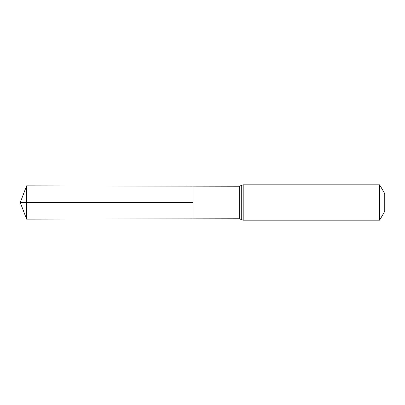 <?xml version="1.0" encoding="UTF-8"?>
<svg xmlns="http://www.w3.org/2000/svg" width="405" height="405" viewBox="0 0 405 405"><rect width="100%" height="100%" fill="white"/><g stroke="black" fill="none" stroke-linecap="round" stroke-linejoin="round"><path stroke-width="0.61" d="M192.947 202.5L192.947 218.832L26.608 219.13L26.608 185.87L192.947 186.168L192.947 218.832L239.279 218.751L239.279 186.249L192.947 186.168L192.947 202.5M379.642 184.807L379.642 220.193L384.75 211.349L384.75 193.651L379.642 184.807L243.197 184.807L239.279 186.249M26.608 219.13L20.25 202.5L192.947 202.5L26.608 202.5M379.642 220.193L243.197 220.193L243.197 184.807M243.197 220.193L241.243 219.469L241.243 185.53M241.243 219.469L239.279 218.751M20.25 202.5L26.608 185.87"/></g></svg>
